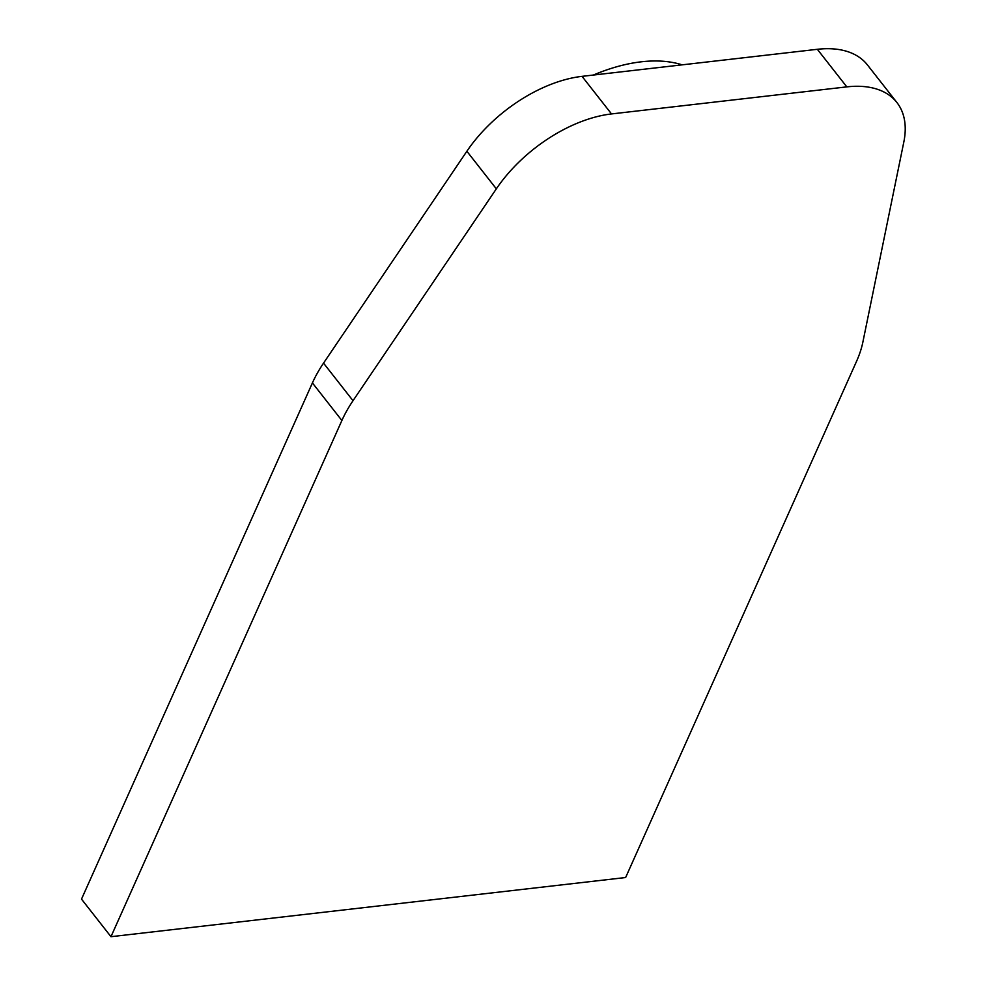 <?xml version="1.0" encoding="UTF-8"?>
<svg xmlns="http://www.w3.org/2000/svg" width="986" height="986" viewBox="0 0 986 986"><rect width="100%" height="100%" fill="white"/><g stroke="black" fill="none" stroke-linecap="round" stroke-linejoin="round"><path stroke-width="1.48" d="M862.873 342.093A111.677 63.535 -38.1 0 1 856.538 361.344L625.629 877.528L110.974 936.7L341.883 420.504A111.677 63.535 -38.1 0 1 353.013 400.71L496.34 188.844A111.677 63.535 -38.1 0 1 611.517 113.932L846.814 86.879A111.677 63.535 -38.1 0 1 896.89 102.495A111.677 63.535 -38.1 0 1 903.829 141.996L862.873 342.093M110.974 936.7L81.505 899.121L312.414 382.925L341.883 420.504M353.013 400.71L323.531 363.131A111.677 63.535 141.9 0 0 312.414 382.925M323.531 363.131L466.871 151.252L496.34 188.844M611.517 113.932L582.036 76.353A111.677 63.535 141.9 0 0 466.871 151.252M582.036 76.353L817.345 49.3L846.814 86.879M896.89 102.495L867.421 64.916A111.677 63.535 141.9 0 0 817.345 49.3M682.127 64.842A151.252 86.041 141.9 0 0 593.313 75.059"/></g></svg>

